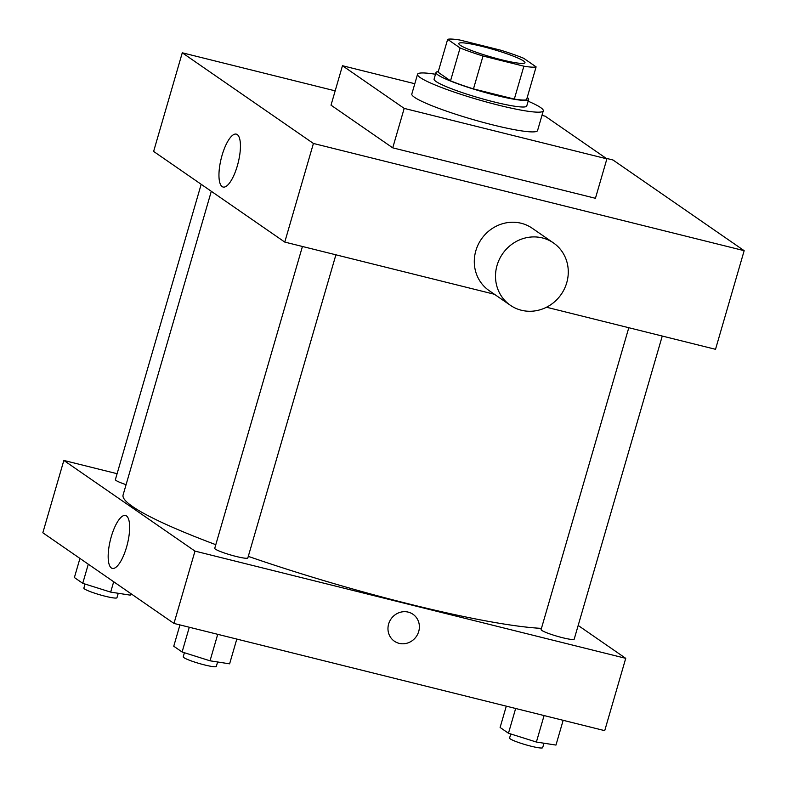 <?xml version="1.0" encoding="UTF-8"?>
<svg xmlns="http://www.w3.org/2000/svg" width="787" height="787" viewBox="0 0 787 787"><rect width="100%" height="100%" fill="white"/><g stroke="black" fill="none" stroke-linecap="round" stroke-linejoin="round"><path stroke-width="1.18" d="M482.234 46.443A34.461 3.925 -163.8 0 1 524.968 62.724A34.461 3.925 -163.8 0 1 490.783 56.88A34.461 3.925 -163.8 0 1 458.791 43.501A34.461 3.925 -163.8 0 1 482.234 46.443M447.646 39.35L460.09 47.948A46.945 5.342 -163.8 0 0 483.021 56.025L523.876 66.197A46.945 5.342 -163.8 0 0 536.104 66.875L523.66 58.268A46.945 5.342 -163.8 0 0 500.739 50.201L459.874 40.029A46.945 5.342 -163.8 0 0 447.646 39.35L438.093 72.227L450.538 80.825L460.09 47.948M450.538 80.825A46.945 5.342 -163.8 0 0 473.469 88.901L514.324 99.073A46.945 5.342 -163.8 0 0 526.552 99.752L536.104 66.875M438.28 71.587A48.243 5.489 16.2 0 0 435.998 72.532A48.243 5.489 16.2 0 0 480.798 91.262A48.243 5.489 16.2 0 0 528.648 99.447A48.243 5.489 16.2 0 0 527.231 97.431M528.648 99.447L526.739 106.019A48.243 5.489 -163.8 0 1 478.88 97.834A48.243 5.489 -163.8 0 1 434.09 79.103L435.998 72.532M514.324 99.073L523.876 66.197M473.469 88.901L483.021 56.025M528.146 101.189A65.469 7.447 -163.8 0 1 543.286 110.829A65.469 7.447 -163.8 0 1 478.339 99.713A65.469 7.447 -163.8 0 1 417.543 74.293A65.469 7.447 -163.8 0 1 435.496 74.263M543.286 110.829L537.56 130.553A65.469 7.447 -163.8 0 1 472.603 119.437A65.469 7.447 -163.8 0 1 411.817 94.017L417.543 74.293M541.968 115.384L545.184 116.181L606.895 158.846L404.193 108.39L342.473 65.724L414.808 83.727M606.895 158.846L595.434 198.294L392.733 147.838L331.012 105.173L342.473 65.724M392.733 147.838L404.193 108.39M335.173 90.849L182.279 52.798L313.423 143.46L744.168 250.679L613.024 160.017L606.088 158.285M546.512 307.235L715.521 349.31L744.168 250.679M182.279 52.798L153.622 151.419L284.766 242.081L494.433 294.269M237.33 165.86A27.26 8.736 104 0 1 223.115 187.04A27.26 8.736 104 0 1 221.216 158.472A27.26 8.736 104 0 1 236.287 134.134A27.26 8.736 104 0 1 237.33 165.86M284.766 242.081L313.423 143.46M510.34 305.267L489.12 290.61A37.904 35.641 -55.3 0 1 475.84 250.758A37.904 35.641 -55.3 0 1 532.238 228.25L553.448 242.917A37.904 35.641 124.7 0 0 497.05 265.416A37.904 35.641 124.7 0 0 510.34 305.267A37.904 35.641 124.7 0 0 561.21 294.358A37.904 35.641 124.7 0 0 553.448 242.917M541.446 628.37A230.876 26.276 -163.8 0 1 248.289 556.37M215.795 544.683A230.876 26.276 -163.8 0 1 123.087 494.984L211.31 191.3M201.187 184.296L115.384 479.617A17.225 1.958 16.2 0 0 126.087 484.664M662.261 336.049L574.195 639.162A17.225 1.958 -163.8 0 1 557.098 636.24A17.225 1.958 -163.8 0 1 541.102 629.551L628.793 327.717M335.901 254.811L247.836 557.924A17.225 1.958 -163.8 0 1 230.748 555.002A17.225 1.958 -163.8 0 1 214.743 548.313L302.434 246.479M117.106 473.705L63.845 460.444L194.989 551.107L625.734 658.335L578.179 625.458M63.845 460.444L42.832 532.769L173.976 623.432L604.721 730.661L625.734 658.335M173.976 623.432L194.989 551.107M111.282 536.665A27.26 8.736 104 0 1 125.497 515.485A27.26 8.736 104 0 1 127.386 544.053A27.26 8.736 104 0 1 112.325 568.391A27.26 8.736 104 0 1 111.282 536.665M408.217 612.119A16.37 15.396 -55.3 0 1 412.988 614.273A16.37 15.396 -55.3 0 1 416.333 636.486A16.37 15.396 -55.3 0 1 394.366 641.198A16.37 15.396 -55.3 0 1 389.624 621.396A16.37 15.396 -55.3 0 1 408.217 612.119M412.978 614.273A16.37 15.396 -55.3 0 1 416.333 636.486A16.37 15.396 -55.3 0 1 394.366 641.198M79.94 558.426L74.391 577.54L82.743 583.315L110.672 592.109L130.249 595.139L130.721 593.536M110.672 592.109L113.682 581.75M82.743 583.315L88.292 564.2M118.247 593.28L116.958 597.717A17.225 1.958 -163.8 0 1 99.86 594.795A17.225 1.958 -163.8 0 1 83.865 588.105L85.045 584.043M179.948 624.917L173.75 646.235L182.102 652L210.031 660.805L229.617 663.834L236.808 639.074M210.031 660.805L217.724 634.332M182.102 652L189.293 627.249M217.605 661.975L216.317 666.412A17.225 1.958 -163.8 0 1 199.229 663.49A17.225 1.958 -163.8 0 1 183.223 656.801L184.414 652.728M506.297 706.155L500.109 727.473L508.461 733.238L536.39 742.043L555.966 745.073L563.158 720.312M536.39 742.043L544.083 715.56M508.461 733.238L515.652 708.487M543.965 743.213L542.676 747.65A17.225 1.958 -163.8 0 1 525.578 744.728A17.225 1.958 -163.8 0 1 509.582 738.039L510.763 733.966"/></g></svg>
